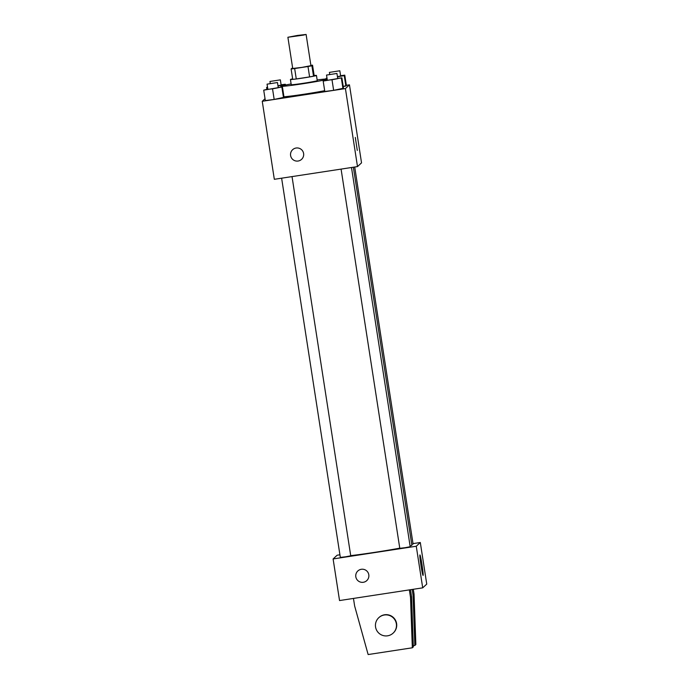 <?xml version="1.0" encoding="UTF-8"?>
<svg xmlns="http://www.w3.org/2000/svg" width="689" height="689" viewBox="0 0 689 689"><rect width="100%" height="100%" fill="white"/><g stroke="black" fill="none" stroke-linecap="round" stroke-linejoin="round"><path stroke-width="1.03" d="M297.441 35.449L306.105 34.45L303.479 35.096L287.89 37.266L297.441 35.449M306.105 34.45L310.937 65.653L301.877 67.401L292.722 68.478L287.89 37.266M292.679 68.168A12.514 0.456 171.2 0 0 291.757 68.349L291.111 68.952A12.514 0.456 171.2 0 0 294.659 68.547L307.992 66.514A12.514 0.456 171.2 0 0 311.902 65.774L312.548 65.179A12.514 0.456 171.2 0 0 310.885 65.352M311.902 65.774L313.512 76.178L314.158 75.575L312.548 65.179M313.512 76.178A12.514 0.456 171.2 0 1 309.602 76.918L307.992 66.514M291.111 68.952L292.722 79.356A12.514 0.456 171.2 0 0 296.27 78.951L309.602 76.918M292.644 78.865A13.169 0.482 -8.8 0 0 290.431 79.476A13.169 0.482 -8.8 0 0 303.16 77.995A13.169 0.482 -8.8 0 0 316.432 75.48A13.169 0.482 -8.8 0 0 316.449 75.454A13.169 0.482 -8.8 0 0 314.15 75.532M316.449 75.454L317.259 80.656A13.169 0.482 171.2 0 1 317.241 80.682A13.169 0.482 171.2 0 1 303.97 83.197A13.169 0.482 171.2 0 1 291.232 84.678L290.431 79.476M296.27 78.951L294.659 68.547M317.147 79.941A23.702 0.87 171.2 0 1 327.129 78.942M327.18 79.295A23.702 0.87 171.2 0 1 301.937 83.894A23.702 0.87 171.2 0 1 280.828 86.289A23.702 0.87 171.2 0 1 291.12 83.963M324.665 90.681A23.702 0.87 171.2 0 1 302.626 94.436A23.702 0.87 171.2 0 1 283.946 96.761M327.292 79.993L323.184 81.087L324.795 91.491L333.64 90.337L343.501 88.235L341.89 77.831L337.696 78.382M267.823 89.07L263.715 90.173L265.325 100.577L274.17 99.423L284.032 97.321L282.421 86.917L278.227 87.469M265.041 98.708L262.251 101.292L345.422 88.58L349.461 84.842L346.343 85.315M337.455 76.815L344.259 75.635L345.869 86.03L343.225 86.495L346.386 85.565L344.776 75.161L340.581 75.704M262.251 101.292L274.325 179.304L357.496 166.592L361.536 162.854L349.461 84.842M357.496 166.592L345.422 88.58M355.3 137.412L357.29 150.426M296.089 148.023A6.58 6.571 47.2 0 1 301.575 159.357A6.58 6.571 47.2 0 1 292.282 158.995A6.58 6.571 47.2 0 1 296.089 148.023M301.575 159.357A6.58 6.571 47.2 0 1 292.282 158.995A6.58 6.571 47.2 0 1 292.627 149.702M353.362 167.229L411.884 545.283A35.595 1.3 171.2 0 1 410.084 545.981M399.766 548.16A35.595 1.3 171.2 0 1 350.71 555.635M351.493 167.513L410.196 546.713L405.029 547.712L399.792 548.323L341.081 169.098M354.714 167.022L413.081 544.043L411.746 544.379M292.033 176.599L350.735 555.799L345.559 556.798L340.323 557.41L281.62 178.184M339.918 554.783L337.136 555.213L333.106 558.951L416.268 546.239L420.307 542.501L413.021 543.612M422.004 564.713A10.352 0.56 -98.7 0 1 423.072 575.41A10.352 0.56 -98.7 0 1 420.953 565.264A10.352 0.56 -98.7 0 1 419.945 554.938A10.352 0.56 -98.7 0 1 422.004 564.713M333.106 558.951L339.539 600.558L422.71 587.846L416.268 546.239M422.71 587.846L426.749 584.108L420.307 542.501M357.841 570.957A6.58 6.571 -132.8 0 0 355.817 576.771A6.58 6.571 47.2 0 1 367.134 571.319A6.58 6.571 47.2 0 1 360.158 581.99A6.58 6.571 47.2 0 1 355.817 576.771A6.58 6.571 -132.8 0 0 366.789 580.612M410.472 589.715L411.54 596.562L413.34 646.868L412.332 647.798L410.523 597.501L409.352 589.887M413.297 645.696L414.847 645.464L413.047 595.158L412.168 589.457M414.847 645.464L415.855 644.525L414.055 594.228L413.297 589.284M393.118 633.131L393.367 632.898A10.533 10.507 -132.8 0 0 389.664 615.243A10.533 10.507 -132.8 0 0 379.053 617.447L378.795 617.68A10.533 10.507 47.2 0 1 396.356 623.821A10.533 10.507 47.2 0 1 378.252 632.554A10.533 10.507 47.2 0 1 378.795 617.68M353.466 598.431L354.646 606.036L368.141 654.55L412.332 647.798M410.523 597.501L411.54 596.562M413.047 595.158L414.055 594.228M277.986 85.901L284.798 84.721L285.306 84.247L281.112 84.79M267.496 86.96L266.6 87.494L267.556 87.374M280.354 79.864L269.942 81.474L280.354 79.864L281.155 85.066L277.96 85.737M284.867 85.169L284.798 84.721M285.427 85.048L285.306 84.247M266.876 89.243L266.6 87.494M263.715 90.173L282.421 86.917M277.469 82.542L278.27 87.736L273.102 88.735L267.866 89.355L267.056 84.153L277.469 82.542L267.056 84.153M265.325 100.577L274.17 99.423L272.56 89.019M274.17 99.423L283.523 97.795L281.913 87.391M283.523 97.795L284.032 97.321M344.259 75.635L344.776 75.161M326.965 77.874L326.069 78.408L327.025 78.288M339.823 70.778L329.411 72.388L339.823 70.778L340.624 75.979L337.429 76.651M345.869 86.03L346.386 85.565M326.155 78.968L326.069 78.408M323.184 81.087L341.89 77.831M336.938 73.456L337.739 78.658L332.563 79.648L327.335 80.269L326.526 75.067L336.938 73.456L326.526 75.067M324.795 91.491L333.64 90.337L332.029 79.933M333.64 90.337L342.984 88.709L341.374 78.305M342.984 88.709L343.501 88.235M280.957 87.107L280.828 86.289M270.252 83.472L269.942 81.474M329.721 74.386L329.411 72.388"/></g></svg>

